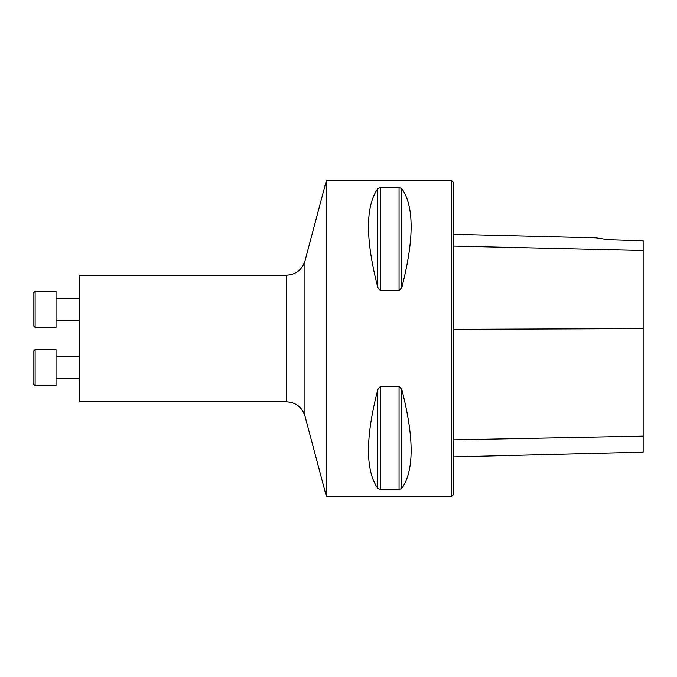 <?xml version="1.0" encoding="UTF-8"?>
<svg xmlns="http://www.w3.org/2000/svg" width="677" height="677" viewBox="0 0 677 677"><rect width="100%" height="100%" fill="white"/><g stroke="black" fill="none" stroke-linecap="round" stroke-linejoin="round"><path stroke-width="1.02" d="M79.463 401.833L79.463 275.167L286.566 275.167L286.566 401.833L79.463 401.833M326.466 180.158L326.466 496.842L451.246 496.842L451.246 180.158L326.466 180.158L304.929 261.051L304.929 415.949L326.466 496.842M399.058 386.186L401.808 389.52C414.239 437.714 414.239 470.667 401.808 488.396L399.058 489.488L380.55 489.488L377.808 488.396C365.368 470.667 365.368 437.714 377.808 389.52L380.55 386.186L399.058 386.186L399.058 489.488M380.55 290.814L377.808 287.48C365.368 239.286 365.368 206.333 377.808 188.604L380.55 187.512L399.058 187.512L401.808 188.604C414.239 206.333 414.239 239.286 401.808 287.48L399.058 290.814L380.55 290.814L380.55 187.512M377.808 188.604L377.808 287.497M453.141 456.907L643.15 452.134L643.15 240.834L607.997 239.726L596.039 237.872L607.997 239.726M451.246 180.158L453.141 182.062L453.141 494.938L451.246 496.842M33.85 292.608L35.119 291.338L33.85 292.608L33.85 326.17L35.119 327.44L56.022 327.44L56.022 291.338L35.119 291.338L35.119 327.44L56.022 327.44M33.85 350.83L35.119 349.56L33.85 350.83L33.85 384.392L35.119 385.662L56.022 385.662L56.022 349.56L35.119 349.56L35.119 385.662L56.022 385.662M56.022 356.508L79.463 356.508M643.15 250.515L453.141 246.064M643.15 328.624L453.141 329.36M643.15 436.123L453.141 439.83M401.808 287.48L401.808 188.604M399.058 290.814L399.058 187.512M377.808 488.396L377.808 389.52M380.55 489.488L380.55 386.186M401.808 488.396L401.808 389.52M596.039 237.872L453.141 234.276M304.929 261.051C301.993 269.895 295.874 274.6 286.566 275.167M304.929 415.949C301.993 407.105 295.874 402.4 286.566 401.833M56.022 378.714L79.463 378.714L56.022 378.714M33.85 326.17L35.119 327.44M56.022 320.492L79.463 320.492M56.022 298.286L79.463 298.286"/></g></svg>
